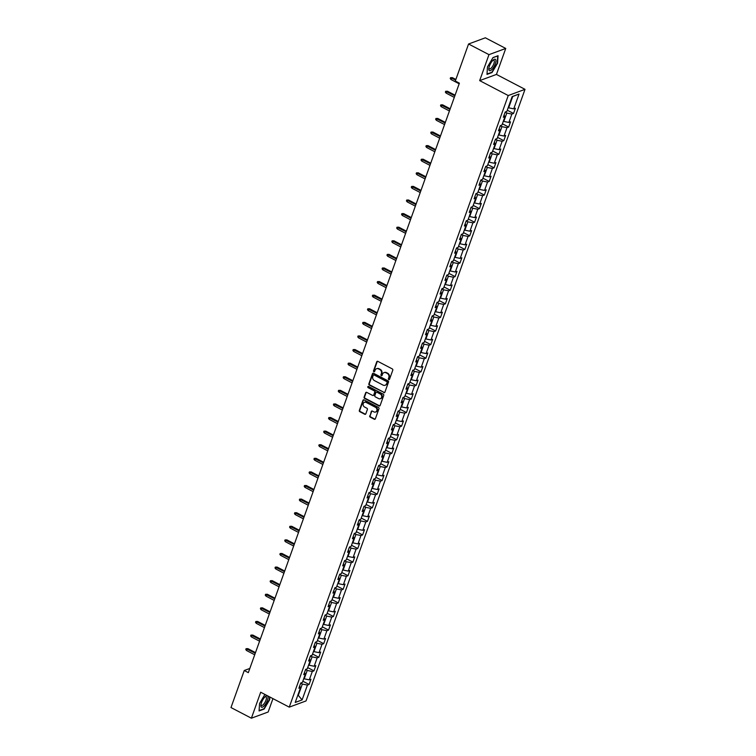 <?xml version="1.0" encoding="UTF-8"?>
<svg xmlns="http://www.w3.org/2000/svg" width="756" height="756" viewBox="0 0 756 756"><rect width="100%" height="100%" fill="white"/><g stroke="black" fill="none" stroke-linecap="round" stroke-linejoin="round"><path stroke-width="1.13" d="M388.745 379.569A0.68 0.586 -110.3 0 0 389.52 379.266L392.78 370.175A0.964 0.841 -110.3 0 0 392.279 368.9L377.858 361.368A0.964 0.841 -110.3 0 0 376.753 361.803L373.502 370.894A0.68 0.586 -110.3 0 0 374.617 371.48L375.042 370.308A3.09 2.693 -110.3 0 1 378.586 368.909L379.786 369.533A3.09 2.693 -110.3 0 1 381.374 373.606L380.948 374.787A0.68 0.586 -110.3 0 0 382.073 375.373L382.489 374.192A3.09 2.693 -110.3 0 1 386.032 372.793L387.242 373.426A3.09 2.693 -110.3 0 1 388.82 377.499L388.404 378.68A0.68 0.586 -110.3 0 0 388.745 379.569M384.218 372.566A3.09 2.693 -110.3 0 1 386.486 372.632L387.696 373.256A3.09 2.693 -110.3 0 1 389.274 377.329L388.858 378.51A0.68 0.586 -110.3 0 0 389.406 379.465M377.461 361.274A0.964 0.841 -110.3 0 0 377.206 361.642L373.955 370.733A0.68 0.586 -110.3 0 0 374.503 371.687M376.762 368.673A3.09 2.693 -110.3 0 1 379.039 368.739L380.24 369.363A3.09 2.693 -110.3 0 1 381.827 373.445L381.402 374.617A0.68 0.586 -110.3 0 0 381.95 375.571M369.712 415.857A0.964 0.841 -110.3 0 0 370.213 417.132L374.258 419.24A0.964 0.841 -110.3 0 0 375.363 418.805L378.983 408.712A0.964 0.841 -110.3 0 0 378.482 407.437L364.061 399.905A0.964 0.841 -110.3 0 0 362.956 400.34L359.336 410.442A0.964 0.841 -110.3 0 0 359.837 411.708L364.723 414.26A0.964 0.841 -110.3 0 0 365.828 413.825L367.378 409.506A0.964 0.841 -110.3 0 0 366.877 408.231L364.458 406.964A2.589 2.249 -110.3 0 1 366.093 402.39L375.59 407.352A2.589 2.249 -110.3 0 1 373.955 411.925L372.368 411.094A0.964 0.841 -110.3 0 0 371.262 411.538L370.166 415.687A0.964 0.841 -110.3 0 0 370.667 416.962L374.711 419.07A0.964 0.841 -110.3 0 0 375.108 419.174M260.688 692.231L251.389 718.2L230.986 707.55L244.245 670.506L248.327 672.642L459.383 83.169L455.31 81.034L468.569 43.999L488.971 54.649L479.673 80.618L508.24 95.539L289.255 707.143L260.688 692.231M383.783 392.638A0.964 0.841 -110.3 0 0 384.889 392.203L388.508 382.111A0.964 0.841 -110.3 0 0 388.008 380.835L373.587 373.303A0.964 0.841 -110.3 0 0 372.481 373.738L368.862 383.831A0.964 0.841 -110.3 0 0 369.363 385.106L384.237 392.468A0.964 0.841 -110.3 0 0 384.634 392.562M383.746 395.407L380.126 405.5A0.964 0.841 -110.3 0 1 379.021 405.944L364.6 398.412A0.964 0.841 -110.3 0 1 364.099 397.136L365.649 392.818A0.964 0.841 -110.3 0 1 366.755 392.383L372.604 395.435A0.964 0.841 -110.3 0 0 373.71 395.001L374.74 392.128A0.964 0.841 -110.3 0 0 374.248 390.852L368.153 387.677A0.68 0.586 -110.3 0 1 368.588 386.477L383.245 394.131A0.964 0.841 -110.3 0 1 383.746 395.407M508.24 95.539L525.014 89.34L306.029 700.944L289.255 707.143M302.835 681.213L309.081 684.473L310.952 679.247L309.298 679.852L312.294 671.489L313.948 670.874L315.819 665.649L314.165 666.263L317.161 657.89L318.815 657.285L320.686 652.05L319.032 652.664L322.028 644.301L323.681 643.687L325.553 638.461L323.899 639.066L326.894 630.702L328.548 630.088L330.419 624.862L328.765 625.477L331.761 617.104L333.415 616.499L335.286 611.264L333.632 611.878L336.628 603.515L338.282 602.901L340.153 597.675L338.499 598.279L341.495 589.916L343.148 589.302L345.019 584.076L343.366 584.69L346.361 576.318L348.015 575.713L349.896 570.478L348.242 571.092L351.238 562.729L352.891 562.114L354.762 556.888L353.109 557.493L356.104 549.13L357.758 548.516L359.629 543.29L357.975 543.904L360.971 535.532L362.625 534.927L364.496 529.691L362.842 530.306L365.838 521.942L367.492 521.328L369.363 516.102L367.709 516.717L370.705 508.344L372.358 507.739L374.229 502.504L372.576 503.118L375.571 494.755L377.225 494.14L379.096 488.915L377.442 489.519L380.438 481.156L382.092 480.542L383.963 475.316L382.309 475.93L385.305 467.558L386.959 466.953L388.83 461.718L387.176 462.332L390.172 453.969L391.825 453.354L393.706 448.128L392.043 448.733L395.038 440.37L396.702 439.756L398.573 434.53L396.919 435.144L399.915 426.771L401.568 426.167L403.439 420.931L401.786 421.546L404.781 413.182L406.435 412.568L408.306 407.342L406.652 407.947L409.648 399.584L411.302 398.97L413.173 393.744L411.519 394.358L414.515 385.985L416.169 385.38L418.04 380.145L416.386 380.759L419.382 372.396L421.035 371.782L422.906 366.556L421.253 367.161L424.248 358.798L425.902 358.183L427.773 352.957L426.119 353.572L429.115 345.199L430.769 344.594L432.64 339.359L430.986 339.973L433.982 331.61L435.636 330.996L437.516 325.77L435.853 326.384L438.849 318.011L440.512 317.407L442.383 312.171L440.729 312.786L443.725 304.422L445.378 303.808L447.25 298.582L445.596 299.187L448.591 290.824L450.245 290.209L452.116 284.984L450.463 285.598L453.458 277.225L455.112 276.62L456.983 271.385L455.329 271.999L458.325 263.636L459.979 263.022L461.85 257.796L460.196 258.401L463.192 250.038L464.845 249.423L466.717 244.197L465.063 244.812L468.058 236.439L469.712 235.834L471.583 230.599L469.93 231.213L472.925 222.85L474.579 222.236L476.45 217.01L474.796 217.615L477.792 209.251L479.446 208.637L481.326 203.411L479.663 204.025L482.659 195.653L484.322 195.048L486.193 189.813L484.539 190.427L487.535 182.064L489.189 181.449L491.06 176.224L489.406 176.828L492.402 168.465L494.055 167.851L495.927 162.625L494.273 163.239L497.268 154.867L498.922 154.262L500.793 149.026L499.14 149.641L502.135 141.278L503.789 140.663L505.66 135.437L504.006 136.042L507.002 127.679L508.656 127.065L510.527 121.839L508.873 122.453L511.869 114.09L513.522 113.476L515.394 108.25L513.74 108.855L519.051 94.037L512.152 96.588L506.851 111.406L505.197 112.011L503.326 117.246L504.98 116.632L504.072 115.148M309.081 684.473L307.427 685.087L302.116 699.895L295.227 702.447L300.529 687.629L298.875 688.243L300.746 683.008L302.4 682.403L305.396 674.031L303.742 674.645L305.613 669.419L307.276 668.805L310.272 660.442L308.609 661.046L310.489 655.821L312.143 655.206L315.139 646.843L313.485 647.457L315.356 642.222L317.01 641.617L320.005 633.245L318.352 633.859L320.223 628.633L321.876 628.019L324.872 619.655L323.218 620.26L325.089 615.034L326.743 614.42L329.739 606.057L328.085 606.671L329.956 601.436L331.61 600.831L334.606 592.458L332.952 593.073L334.823 587.847L336.477 587.232L339.472 578.869L337.819 579.474L339.69 574.248L341.343 573.634L344.339 565.271L342.685 565.885L344.556 560.659L346.21 560.045L349.206 551.682L347.552 552.286L349.423 547.06L351.086 546.446L354.082 538.083L352.419 538.697L354.299 533.462L355.953 532.857L358.949 524.484L357.295 525.099L359.166 519.873L360.82 519.259L363.816 510.895L362.162 511.5L364.033 506.274L365.687 505.66L368.682 497.297L367.029 497.911L368.9 492.676L370.553 492.071L373.549 483.698L371.895 484.312L373.766 479.087L375.42 478.472L378.416 470.109L376.762 470.714L378.633 465.488L380.287 464.874L383.283 456.511L381.629 457.125L383.5 451.89L385.154 451.285L388.149 442.912L386.496 443.526L388.367 438.3L390.02 437.686L393.016 429.323L391.362 429.928L393.233 424.702L394.897 424.088L397.892 415.724L396.229 416.339L398.11 411.103L399.763 410.499L402.759 402.126L401.105 402.74L402.976 397.514L404.63 396.9L407.626 388.537L405.972 389.142L407.843 383.916L409.497 383.301L412.493 374.938L410.839 375.552L412.71 370.317L414.364 369.712L417.359 361.34L415.705 361.954L417.577 356.728L419.23 356.114L422.226 347.751L420.572 348.365L422.443 343.13L424.097 342.525L427.093 334.152L425.439 334.766L427.31 329.54L428.964 328.926L431.959 320.563L430.306 321.168L432.177 315.942L433.831 315.328L436.826 306.964L435.172 307.579L437.044 302.343L438.707 301.738L441.702 293.366L440.039 293.98L441.92 288.754L443.574 288.14L446.569 279.777L444.915 280.381L446.787 275.156L448.44 274.541L451.436 266.178L449.782 266.792L451.653 261.557L453.307 260.952L456.303 252.58L454.649 253.194L456.52 247.968L458.174 247.354L461.169 238.99L459.516 239.595L461.387 234.369L463.041 233.755L466.036 225.392L464.382 226.006L466.254 220.771L467.907 220.166L470.903 211.793L469.249 212.408L471.12 207.182L472.774 206.568L475.77 198.204L474.116 198.809L475.987 193.583L477.641 192.969L480.636 184.606L478.983 185.22L480.854 179.985L482.517 179.38L485.513 171.007L483.849 171.621L485.73 166.396L487.384 165.781L490.379 157.418L488.726 158.032L490.597 152.797L492.25 152.192L495.246 143.82L493.592 144.434L495.463 139.208L497.117 138.594L500.113 130.23L498.459 130.835L500.33 125.609L501.984 124.995L504.98 116.632M305.556 669.589L307.21 670.449L304.214 678.822L303.77 678.586M304.214 678.822L309.298 679.852M307.21 670.449L312.294 671.489M305.396 674.031L304.498 672.557M310.423 655.991L312.077 656.86L309.081 665.223L308.637 664.987M309.081 665.223L314.165 666.263M312.077 656.86L317.161 657.89M310.272 660.442L309.365 658.958M315.29 642.402L316.944 643.261L313.948 651.625L313.504 651.398M313.948 651.625L319.032 652.664M316.944 643.261L322.028 644.301M315.139 646.843L314.231 645.359M320.157 628.803L321.82 629.663L318.824 638.036L318.37 637.799M318.824 638.036L323.899 639.066M321.82 629.663L326.894 630.702M320.005 633.245L319.098 631.77M325.023 615.204L326.686 616.074L323.691 624.437L323.237 624.201M323.691 624.437L328.765 625.477M326.686 616.074L331.761 617.104M324.872 619.655L323.965 618.172M329.899 601.615L331.553 602.475L328.558 610.848L328.113 610.612M328.558 610.848L333.632 611.878M331.553 602.475L336.628 603.515M329.739 606.057L328.832 604.573M334.766 588.017L336.42 588.886L333.424 597.249L332.98 597.013M333.424 597.249L338.499 598.279M336.42 588.886L341.495 589.916M334.606 592.458L333.698 590.984M339.633 574.418L341.287 575.288L338.291 583.651L337.847 583.424M338.291 583.651L343.366 584.69M341.287 575.288L346.361 576.318M339.472 578.869L338.565 577.386M344.5 560.829L346.154 561.689L343.158 570.062L342.714 569.826M343.158 570.062L348.242 571.092M346.154 561.689L351.238 562.729M344.339 565.271L343.441 563.787M349.366 547.231L351.02 548.1L348.025 556.463L347.58 556.227M348.025 556.463L353.109 557.493M351.02 548.1L356.104 549.13M349.206 551.682L348.308 550.198M354.233 533.632L355.887 534.501L352.891 542.865L352.447 542.638M352.891 542.865L357.975 543.904M355.887 534.501L360.971 535.532M354.082 538.083L353.175 536.599M359.1 520.043L360.754 520.903L357.758 529.276L357.314 529.039M357.758 529.276L362.842 530.306M360.754 520.903L365.838 521.942M358.949 524.484L358.042 523.001M363.967 506.444L365.63 507.314L362.634 515.677L362.181 515.441M362.634 515.677L367.709 516.717M365.63 507.314L370.705 508.344M363.816 510.895L362.908 509.412M368.834 492.855L370.497 493.715L367.501 502.078L367.047 501.852M367.501 502.078L372.576 503.118M370.497 493.715L375.571 494.755M368.682 497.297L367.775 495.813M373.7 479.257L375.363 480.117L372.368 488.489L371.924 488.253M372.368 488.489L377.442 489.519M375.363 480.117L380.438 481.156M373.549 483.698L372.642 482.224M378.576 465.658L380.23 466.528L377.235 474.891L376.79 474.655M377.235 474.891L382.309 475.93M380.23 466.528L385.305 467.558M378.416 470.109L377.509 468.625M383.443 452.069L385.097 452.929L382.101 461.292L381.657 461.065M382.101 461.292L387.176 462.332M385.097 452.929L390.172 453.969M383.283 456.511L382.375 455.027M388.31 438.471L389.964 439.33L386.968 447.703L386.524 447.467M386.968 447.703L392.043 448.733M389.964 439.33L395.038 440.37M388.149 442.912L387.252 441.438M393.177 424.872L394.83 425.741L391.835 434.105L391.391 433.868M391.835 434.105L396.919 435.144M394.83 425.741L399.915 426.771M393.016 429.323L392.118 427.839M398.043 411.283L399.697 412.143L396.702 420.516L396.257 420.279M396.702 420.516L401.786 421.546M399.697 412.143L404.781 413.182M397.892 415.724L396.985 414.241M402.91 397.684L404.564 398.554L401.568 406.917L401.124 406.681M401.568 406.917L406.652 407.947M404.564 398.554L409.648 399.584M402.759 402.126L401.852 400.652M407.777 384.086L409.44 384.955L406.445 393.318L405.991 393.092M406.445 393.318L411.519 394.358M409.44 384.955L414.515 385.985M407.626 388.537L406.719 387.053M412.644 370.497L414.307 371.357L411.311 379.729L410.858 379.493M411.311 379.729L416.386 380.759M414.307 371.357L419.382 372.396M412.493 374.938L411.585 373.455M417.51 356.898L419.174 357.768L416.178 366.131L415.724 365.895M416.178 366.131L421.253 367.161M419.174 357.768L424.248 358.798M417.359 361.34L416.452 359.865M422.387 343.3L424.04 344.169L421.045 352.532L420.601 352.305M421.045 352.532L426.119 353.572M424.04 344.169L429.115 345.199M422.226 347.751L421.319 346.267M427.253 329.71L428.907 330.57L425.911 338.943L425.467 338.707M425.911 338.943L430.986 339.973M428.907 330.57L433.982 331.61M427.093 334.152L426.186 332.668M432.12 316.112L433.774 316.981L430.778 325.345L430.334 325.108M430.778 325.345L435.853 326.384M433.774 316.981L438.849 318.011M431.959 320.563L431.052 319.079M436.987 302.523L438.641 303.383L435.645 311.746L435.201 311.519M435.645 311.746L440.729 312.786M438.641 303.383L443.725 304.422M436.826 306.964L435.928 305.481M441.854 288.924L443.507 289.784L440.512 298.157L440.068 297.921M440.512 298.157L445.596 299.187M443.507 289.784L448.591 290.824M441.702 293.366L440.795 291.892M446.72 275.326L448.374 276.195L445.378 284.558L444.934 284.322M445.378 284.558L450.463 285.598M448.374 276.195L453.458 277.225M446.569 279.777L445.662 278.293M451.587 261.737L453.25 262.597L450.255 270.96L449.801 270.733M450.255 270.96L455.329 271.999M453.25 262.597L458.325 263.636M451.436 266.178L450.529 264.695M456.454 248.138L458.117 248.998L455.121 257.371L454.668 257.135M455.121 257.371L460.196 258.401M458.117 248.998L463.192 250.038M456.303 252.58L455.395 251.105M461.321 234.54L462.984 235.409L459.988 243.772L459.535 243.536M459.988 243.772L465.063 244.812M462.984 235.409L468.058 236.439M461.169 238.99L460.262 237.507M466.197 220.95L467.851 221.81L464.855 230.183L464.411 229.947M464.855 230.183L469.93 231.213M467.851 221.81L472.925 222.85M466.036 225.392L465.129 223.908M471.064 207.352L472.717 208.221L469.722 216.585L469.278 216.348M469.722 216.585L474.796 217.615M472.717 208.221L477.792 209.251M470.903 211.793L469.996 210.319M475.93 193.753L477.584 194.623L474.588 202.986L474.144 202.759M474.588 202.986L479.663 204.025M477.584 194.623L482.659 195.653M475.77 198.204L474.862 196.721M480.797 180.164L482.451 181.024L479.455 189.397L479.011 189.161M479.455 189.397L484.539 190.427M482.451 181.024L487.535 182.064M480.636 184.606L479.739 183.122M485.664 166.566L487.318 167.435L484.322 175.798L483.878 175.562M484.322 175.798L489.406 176.828M487.318 167.435L492.402 168.465M485.513 171.007L484.605 169.533M490.531 152.967L492.184 153.837L489.189 162.2L488.745 161.973M489.189 162.2L494.273 163.239M492.184 153.837L497.268 154.867M490.379 157.418L489.472 155.934M495.397 139.378L497.051 140.238L494.065 148.611L493.611 148.374M494.065 148.611L499.14 149.641M497.051 140.238L502.135 141.278M495.246 143.82L494.339 142.336M500.264 125.779L501.927 126.649L498.932 135.012L498.478 134.776M498.932 135.012L504.006 136.042M501.927 126.649L507.002 127.679M500.113 130.23L499.206 128.747M505.131 112.19L506.794 113.05L503.798 121.414L503.345 121.187M503.798 121.414L508.873 122.453M506.794 113.05L511.869 114.09M519.051 94.037L512.719 96.494L508.665 107.824L508.221 107.588M508.665 107.824L513.74 108.855M479.673 80.618L496.446 74.428L505.745 48.45L488.971 54.649M505.745 48.45L485.343 37.8L468.569 43.999M251.389 718.2L268.163 712.001L272.954 698.629M496.446 74.428L525.014 89.34M249.83 668.446L244.245 670.506M512.719 96.494L512.105 96.721M297.845 695.142L298.289 695.378L302.343 684.048L300.69 683.188M297.675 695.605L298.289 695.378L302.116 699.895M302.343 684.048L307.427 685.087M300.529 687.629L299.631 686.146M507.276 110.215L513.522 113.476M502.409 123.804L508.656 127.065M497.542 137.403L503.789 140.663M492.676 151.002L498.922 154.262M487.809 164.591L494.055 167.851M482.942 178.189L489.189 181.449M478.066 191.788L484.322 195.048M473.199 205.377L479.446 208.637M468.333 218.975L474.579 222.236M463.466 232.574L469.712 235.834M458.599 246.163L464.845 249.423M453.732 259.762L459.979 263.022M448.866 273.351L455.112 276.62M443.999 286.949L450.245 290.209M439.132 300.548L445.378 303.808M434.256 314.137L440.512 317.407M429.389 327.735L435.636 330.996M424.522 341.334L430.769 344.594M419.656 354.923L425.902 358.183M414.789 368.522L421.035 371.782M409.922 382.12L416.169 385.38M405.055 395.709L411.302 398.97M400.189 409.308L406.435 412.568M395.322 422.906L401.568 426.167M390.455 436.495L396.702 439.756M385.579 450.094L391.825 453.354M380.712 463.683L386.959 466.953M375.845 477.282L382.092 480.542M370.979 490.88L377.225 494.14M366.112 504.469L372.358 507.739M361.245 518.068L367.492 521.328M356.378 531.666L362.625 534.927M351.512 545.256L357.758 548.516M346.645 558.854L352.891 562.114M341.769 572.453L348.015 575.713M336.902 586.042L343.148 589.302M332.035 599.64L338.282 602.901M327.168 613.239L333.415 616.499M322.302 626.828L328.548 630.088M317.435 640.427L323.681 643.687M312.568 654.016L318.815 657.285M307.701 667.614L313.948 670.874M487.469 66.925L486.987 74.4L492.043 72.538L497.571 63.192L498.062 55.717L493.007 57.579L487.469 66.925M264.912 694.433L259.563 703.458L259.072 710.933L264.127 709.071L269.665 699.725L269.835 697.004M373.19 373.209A0.964 0.841 -110.3 0 0 372.935 373.577L369.315 383.67A0.964 0.841 -110.3 0 0 369.816 384.936L384.237 392.468M387.044 382.46A0.68 0.586 -110.3 0 0 386.703 381.572L374.04 374.957A0.68 0.586 -110.3 0 0 373.266 375.269L372.821 376.507A3.09 2.693 -110.3 0 0 374.4 380.58L383.056 385.097A3.09 2.693 -110.3 0 0 386.599 383.698L387.497 382.29A0.68 0.586 -110.3 0 0 387.148 381.402L386.703 381.572M373.842 374.9A0.68 0.586 -110.3 0 1 374.494 374.796L387.148 381.402M385.333 385.173A3.09 2.693 -110.3 0 0 387.053 383.538L386.599 383.698M387.497 382.29L387.053 383.538M366.358 392.279A0.964 0.841 -110.3 0 0 366.102 392.647L364.553 396.966A0.964 0.841 -110.3 0 0 365.053 398.242L379.474 405.774A0.964 0.841 -110.3 0 0 379.871 405.868M373.464 395.36A0.964 0.841 -110.3 0 0 374.163 394.83L375.193 391.967A0.964 0.841 -110.3 0 0 374.702 390.691L368.153 387.677M368.38 386.42A0.68 0.586 -110.3 0 0 368.607 387.507M378.671 398.601A2.589 2.249 -110.3 0 0 380.315 394.027L376.97 392.279A0.964 0.841 -110.3 0 0 375.864 392.714L374.834 395.577A0.964 0.841 -110.3 0 0 375.326 396.853L378.671 398.601M380.608 398.639A2.589 2.249 -110.3 0 0 380.769 393.857L380.315 394.027M376.573 392.184A0.964 0.841 -110.3 0 1 377.424 392.109L380.769 393.857M371.971 410.999A0.964 0.841 -110.3 0 0 371.716 411.368L370.166 415.687M375.893 411.963A2.589 2.249 -110.3 0 0 376.044 407.182L375.59 407.352M364.609 402.183A2.589 2.249 -110.3 0 1 366.547 402.22L376.044 407.182M363.664 399.811A0.964 0.841 -110.3 0 0 363.409 400.179L359.79 410.272A0.964 0.841 -110.3 0 0 360.291 411.547L365.176 414.099A0.964 0.841 -110.3 0 0 365.573 414.193M450.992 79.522L450.236 78.548L450.548 77.679L452.371 77.651L451.549 77.953L450.992 79.522L459.166 83.793M450.548 77.679L455.641 80.089M452.371 77.651L455.868 79.474M489.132 70.421A6.398 2.268 117.6 0 0 493.895 66.868A6.398 2.268 117.6 0 0 495.586 59.526A6.398 2.268 117.6 0 0 493.281 59.998A6.398 2.268 117.6 0 0 488.811 68.579A6.398 2.268 117.6 0 0 489.132 70.421M488.915 67.86A4.848 1.71 117.6 0 0 489.17 68.711A4.848 1.71 117.6 0 0 489.378 68.881A4.848 1.71 117.6 0 0 492.959 65.706A4.848 1.71 117.6 0 0 494.065 60.461A4.848 1.71 117.6 0 0 493.857 60.291A4.848 1.71 117.6 0 0 492.751 60.499M492.95 57.692L497.722 55.925L497.259 63.164L491.891 72.217L487.015 74.022M267.397 700.425A6.398 2.268 117.6 0 0 265.375 696.541A6.398 2.268 117.6 0 0 261.5 702.598A6.398 2.268 117.6 0 0 260.896 705.112A6.398 2.268 117.6 0 0 263.183 706.747A6.398 2.268 117.6 0 0 267.397 700.425M261 704.394A4.848 1.71 117.6 0 0 261.463 705.414A4.848 1.71 117.6 0 0 265.932 700.292A4.848 1.71 117.6 0 0 265.951 696.824A4.848 1.71 117.6 0 0 264.846 697.032M269.533 696.843L269.344 699.697L263.976 708.75L259.1 710.555M446.125 93.12L445.369 92.147L445.681 91.278L447.495 91.249L446.683 91.552L446.125 93.12L454.299 97.382M445.681 91.278L454.857 95.814M447.495 91.249L455.074 95.199M441.258 106.709L440.502 105.746L440.814 104.876L442.629 104.838L441.816 105.141L441.258 106.709L449.433 110.981M440.814 104.876L449.99 109.412M442.629 104.838L450.207 108.798M436.382 120.308L435.636 119.335L435.947 118.465L437.762 118.437L436.949 118.739L436.382 120.308L444.556 124.579M435.947 118.465L445.123 123.011M437.762 118.437L445.341 122.396M431.515 133.906L430.759 132.933L431.071 132.064L432.895 132.035L432.082 132.338L431.515 133.906L439.69 138.168M431.071 132.064L440.257 136.6M432.895 132.035L440.474 135.986M426.649 147.496L425.893 146.532L426.204 145.653L428.028 145.624L427.216 145.927L426.649 147.496L434.823 151.767M426.204 145.653L435.39 150.198M428.028 145.624L435.607 149.584M421.782 161.094L421.026 160.121L421.338 159.251L423.162 159.223L422.349 159.525L421.782 161.094L429.956 165.366M421.338 159.251L430.523 163.797M423.162 159.223L430.74 163.183M416.915 174.693L416.159 173.719L416.471 172.85L418.295 172.822L417.473 173.124L416.915 174.693L425.089 178.955M416.471 172.85L425.647 177.386M418.295 172.822L425.874 176.772M412.048 188.282L411.292 187.318L411.604 186.439L413.428 186.411L412.606 186.713L412.048 188.282L420.223 192.553M411.604 186.439L420.78 190.984M413.428 186.411L421.007 190.37M407.182 201.88L406.426 200.907L406.737 200.038L408.561 200.009L407.739 200.312L407.182 201.88L415.356 206.142M406.737 200.038L415.913 204.574M408.561 200.009L416.131 203.969M402.315 215.469L401.559 214.506L401.871 213.636L403.685 213.608L402.872 213.901L402.315 215.469L410.489 219.741M401.871 213.636L411.047 218.172M403.685 213.608L411.264 217.558M397.448 229.068L396.692 228.104L397.004 227.225L398.818 227.197L398.006 227.499L397.448 229.068L405.622 233.339M397.004 227.225L406.18 231.771M398.818 227.197L406.397 231.156M392.572 242.667L391.825 241.693L392.137 240.824L393.952 240.795L393.139 241.098L392.572 242.667L400.746 246.928M392.137 240.824L401.313 245.36M393.952 240.795L401.53 244.755M387.705 256.256L386.949 255.292L387.261 254.422L389.085 254.394L388.272 254.687L387.705 256.256L395.879 260.527M387.261 254.422L396.446 258.958M389.085 254.394L396.664 258.344M382.838 269.854L382.082 268.881L382.394 268.011L384.218 267.983L383.405 268.285L382.838 269.854L391.013 274.126M382.394 268.011L391.58 272.557M384.218 267.983L391.797 271.943M377.972 283.453L377.216 282.479L377.527 281.61L379.351 281.582L378.539 281.884L377.972 283.453L386.146 287.715M377.527 281.61L386.713 286.146M379.351 281.582L386.93 285.532M373.105 297.042L372.349 296.078L372.661 295.209L374.485 295.171L373.662 295.473L373.105 297.042L381.279 301.313M372.661 295.209L381.837 299.745M374.485 295.171L382.063 299.13M368.238 310.64L367.482 309.667L367.794 308.798L369.618 308.769L368.796 309.072L368.238 310.64L376.412 314.912M367.794 308.798L376.97 313.343M369.618 308.769L377.197 312.729M363.371 324.239L362.615 323.266L362.927 322.396L364.751 322.368L363.929 322.67L363.371 324.239L371.546 328.501M362.927 322.396L372.103 326.932M364.751 322.368L372.321 326.318M358.505 337.828L357.749 336.864L358.06 335.985L359.875 335.957L359.062 336.259L358.505 337.828L366.679 342.099M358.06 335.985L367.236 340.531M359.875 335.957L367.454 339.916M353.638 351.427L352.882 350.453L353.194 349.584L355.008 349.555L354.195 349.858L353.638 351.427L361.812 355.698M353.194 349.584L362.37 354.129M355.008 349.555L362.587 353.515M348.762 365.025L348.015 364.052L348.327 363.182L350.141 363.154L349.329 363.456L348.762 365.025L356.936 369.287M348.327 363.182L357.503 367.718M350.141 363.154L357.72 367.104M343.895 378.614L343.139 377.65L343.46 376.771L345.275 376.743L344.462 377.046L343.895 378.614L352.069 382.886M343.46 376.771L352.636 381.317M345.275 376.743L352.854 380.703M339.028 392.213L338.272 391.239L338.584 390.37L340.408 390.342L339.595 390.644L339.028 392.213L347.202 396.475M338.584 390.37L347.769 394.906M340.408 390.342L347.987 394.301M334.161 405.802L333.405 404.838L333.717 403.969L335.541 403.94L334.728 404.233L334.161 405.802L342.336 410.073M333.717 403.969L342.903 408.505M335.541 403.94L343.12 407.89M329.295 419.4L328.539 418.437L328.851 417.558L330.674 417.529L329.852 417.832L329.295 419.4L337.469 423.672M328.851 417.558L338.026 422.103M330.674 417.529L338.253 421.489M324.428 432.999L323.672 432.026L323.984 431.156L325.808 431.128L324.985 431.43L324.428 432.999L332.602 437.261M323.984 431.156L333.16 435.692M325.808 431.128L333.387 435.087M319.561 446.588L318.805 445.624L319.117 444.755L320.941 444.726L320.119 445.019L319.561 446.588L327.735 450.86M319.117 444.755L328.293 449.291M320.941 444.726L328.51 448.677M314.694 460.187L313.938 459.213L314.25 458.344L316.074 458.316L315.252 458.618L314.694 460.187L322.869 464.458M314.25 458.344L323.426 462.889M316.074 458.316L323.644 462.275M309.828 473.785L309.072 472.812L309.384 471.942L311.198 471.914L310.385 472.216L309.828 473.785L318.002 478.047M309.384 471.942L318.56 476.478M311.198 471.914L318.777 475.864M304.961 487.374L304.205 486.41L304.517 485.541L306.331 485.503L305.519 485.806L304.961 487.374L313.126 491.646M304.517 485.541L313.693 490.077M306.331 485.503L313.91 489.463M300.085 500.973L299.338 500L299.65 499.13L301.464 499.102L300.652 499.404L300.085 500.973L308.259 505.244M299.65 499.13L308.826 503.676M301.464 499.102L309.043 503.061M295.218 514.571L294.462 513.598L294.774 512.729L296.598 512.7L295.785 513.003L295.218 514.571L303.392 518.833M294.774 512.729L303.959 517.265M296.598 512.7L304.177 516.65M290.351 528.16L289.595 527.197L289.907 526.318L291.731 526.289L290.918 526.592L290.351 528.16L298.525 532.432M289.907 526.318L299.092 530.863M291.731 526.289L299.31 530.249M285.485 541.759L284.728 540.786L285.04 539.916L286.864 539.888L286.051 540.19L285.485 541.759L293.659 546.03M285.04 539.916L294.216 544.462M286.864 539.888L294.443 543.847M280.618 555.358L279.862 554.384L280.174 553.515L281.997 553.486L281.175 553.789L280.618 555.358L288.792 559.62M280.174 553.515L289.35 558.051M281.997 553.486L289.576 557.437M275.751 568.947L274.995 567.983L275.307 567.104L277.131 567.076L276.309 567.378L275.751 568.947L283.925 573.218M275.307 567.104L284.483 571.649M277.131 567.076L284.7 571.035M270.884 582.545L270.128 581.572L270.44 580.702L272.264 580.674L271.442 580.977L270.884 582.545L279.058 586.807M270.44 580.702L279.616 585.238M272.264 580.674L279.833 584.634M266.017 596.144L265.261 595.17L265.573 594.301L267.388 594.273L266.575 594.575L266.017 596.144L274.192 600.406M265.573 594.301L274.749 598.837M267.388 594.273L274.967 598.223M261.151 609.733L260.395 608.769L260.707 607.89L262.521 607.862L261.708 608.164L261.151 609.733L269.325 614.004M260.707 607.89L269.883 612.436M262.521 607.862L270.1 611.821M256.275 623.331L255.528 622.358L255.84 621.489L257.654 621.46L256.842 621.763L256.275 623.331L264.449 627.593M255.84 621.489L265.016 626.025M257.654 621.46L265.233 625.42M251.408 636.921L250.652 635.957L250.964 635.087L252.787 635.059L251.975 635.352L251.408 636.921L259.582 641.192M250.964 635.087L260.149 639.623M252.787 635.059L260.366 639.009M246.541 650.519L245.785 649.546L246.097 648.676L247.921 648.648L247.108 648.95L246.541 650.519L254.715 654.79M246.097 648.676L255.282 653.222M247.921 648.648L255.5 652.608"/></g></svg>
